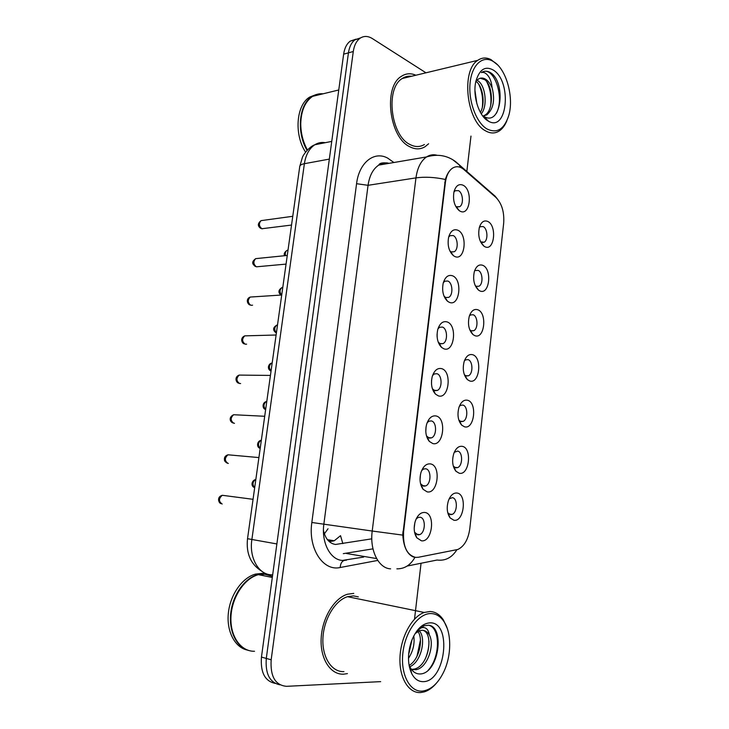 <?xml version="1.0" encoding="UTF-8"?>
<svg xmlns="http://www.w3.org/2000/svg" width="729" height="729" viewBox="0 0 729 729"><rect width="100%" height="100%" fill="white"/><g stroke="black" fill="none" stroke-linecap="round" stroke-linejoin="round"><path stroke-width="1.09" d="M462.286 446.348C472.428 447.971 469.33 475.755 459.243 473.239L455.926 471.235C452.472 466.606 451.752 460.728 453.766 453.611C455.835 448.271 458.669 445.856 462.286 446.348M453.329 466.177L455.725 467.836L457.63 467.608C462.915 465.694 462.915 451.816 457.63 451.087L454.267 452.299M467.508 400.248C477.522 402.417 474.461 429.855 464.501 426.802L461.676 425.125C457.958 420.56 457.065 414.61 458.988 407.292C461.01 401.907 463.844 399.565 467.508 400.248M458.86 420.168L460.983 421.626L463.097 421.398C468.146 419.43 467.963 406.062 462.869 405.078L460.664 405.306L459.352 406.299M472.656 354.713C482.552 357.41 479.527 384.52 469.686 380.948L467.362 379.581C463.389 375.061 462.323 369.047 464.163 361.52C466.141 356.107 468.966 353.838 472.656 354.713M464.355 374.742L466.177 375.973L468.474 375.763C473.294 373.758 472.948 360.855 468.036 359.634L465.649 359.844L464.391 360.828M477.75 309.743C487.519 312.951 484.539 339.732 474.816 335.65L472.975 334.584C468.756 330.119 467.526 324.013 469.285 316.277C471.216 310.846 474.032 308.668 477.75 309.743M469.804 329.891L471.299 330.884L473.768 330.702C478.379 328.67 477.887 316.186 473.139 314.746L470.588 314.928L469.403 315.894M482.771 265.32C492.43 269.028 489.478 295.491 479.873 290.917L478.516 290.124C474.06 285.704 472.674 279.517 474.351 271.562C476.237 266.121 479.044 264.044 482.771 265.32M475.199 285.586L476.365 286.351L478.989 286.205C483.391 284.146 482.78 272.054 478.178 270.404L475.481 270.541M487.737 221.434C497.278 225.625 494.362 251.769 484.876 246.712L483.974 246.192C479.308 241.818 477.768 235.54 479.372 227.366C481.213 221.935 484.01 219.958 487.737 221.434M480.557 241.828L484.129 242.247C488.33 240.178 487.61 228.441 483.163 226.591L480.329 226.683L479.308 227.566M457.001 493.023C467.271 494.098 464.136 522.228 453.921 520.26L450.121 517.918C446.932 513.216 446.394 507.402 448.49 500.468C450.604 495.201 453.438 492.722 457.001 493.023M447.752 512.788L450.404 514.638L452.089 514.41C457.612 512.56 457.821 498.126 452.335 497.67L449.164 498.846M430.438 463.899C441.355 465.366 438.029 494.253 427.158 491.875L423.075 489.277C419.95 484.776 419.248 479.181 420.97 472.483C423.13 466.35 426.292 463.489 430.438 463.899M420.551 483.764L423.649 486.188L425.672 485.915C431.377 483.856 431.395 469.412 425.7 468.765L423.567 469.048L421.69 470.515M436.06 415.958C446.831 418.009 443.542 446.531 432.816 443.569L429.299 441.391C425.854 436.926 424.961 431.222 426.62 424.269C428.725 418.1 431.869 415.33 436.06 415.958M426.501 435.96L429.308 438.129L431.568 437.856C437.008 435.723 436.817 421.845 431.331 420.925L428.971 421.198L427.148 422.702M441.601 368.628C452.244 371.252 449 399.41 438.411 395.893L435.459 394.107C431.705 389.669 430.62 383.846 432.215 376.629C434.265 370.45 437.391 367.781 441.601 368.628M432.406 388.794L434.894 390.68L437.364 390.416C442.549 388.238 442.175 374.87 436.89 373.695L434.32 373.959L432.589 375.462M447.077 321.908C457.584 325.079 454.377 352.891 443.925 348.827L441.546 347.405C437.482 342.994 436.215 337.053 437.746 329.572C439.742 323.394 442.858 320.833 447.077 321.908M438.266 342.247L440.407 343.824L443.077 343.587C448.016 341.382 447.478 328.478 442.385 327.057L439.614 327.294L437.983 328.779M452.481 275.772C462.86 279.489 459.689 306.955 449.365 302.344L447.542 301.268C443.196 296.894 441.756 290.835 443.223 283.08C445.173 276.92 448.253 274.478 452.481 275.772M444.079 296.293L445.856 297.569L448.7 297.368C453.402 295.136 452.727 282.661 447.806 281.011L444.863 281.212L443.341 282.642M457.821 230.209C468.064 234.456 464.938 261.583 454.75 256.462L453.456 255.706C448.845 251.359 447.232 245.181 448.636 237.153C450.531 231.011 453.593 228.706 457.821 230.209M449.848 250.922L451.233 251.897L454.231 251.733C458.714 249.491 457.912 237.399 453.156 235.54L450.066 235.695L448.663 237.053M463.088 185.221C473.212 189.977 470.123 216.777 460.054 211.146L459.288 210.69C454.422 206.38 452.654 200.074 453.985 191.773C455.844 185.676 458.878 183.489 463.088 185.221M455.561 206.116L456.545 206.781L459.68 206.681C463.945 204.439 463.052 192.693 458.441 190.643L455.215 190.734L453.93 192M424.752 512.46C435.805 513.334 432.434 542.586 421.426 540.8L416.788 537.774C413.972 533.245 413.471 527.75 415.266 521.29C417.48 515.203 420.642 512.259 424.752 512.46M414.564 532.243L417.917 534.886L419.685 534.621C425.654 532.635 425.918 517.572 419.995 517.235L418.109 517.499L416.195 518.902M450.832 252.753L450.996 252.225M445.209 298.535L445.419 297.979M439.487 344.853L439.724 344.307M433.664 391.719L433.919 391.2M427.75 439.15L428.014 438.667M420.487 474.388L420.032 479.728M426.046 426.839L425.809 431.723M431.568 380.091L431.513 384.128M437.063 334.329L437.108 336.743M414.865 522.702L414.19 528.197M418.391 557.266L415.776 557.412C406.855 555.152 402.8 546.531 403.611 531.55L445.373 182.605C446.321 175.634 448.709 170.814 452.545 168.135C456.272 165.875 460.045 166.349 463.881 169.547L495.902 197.413C501.853 203.5 504.441 212.13 503.666 223.311L469.795 528.662C468.264 539.369 464.291 546.303 457.885 549.456L418.391 557.266M323.448 530.43C325.407 538.849 329.435 543.533 335.531 544.463L371.799 538.84M342.849 543.606L340.525 535.678L334.256 540.763L329.326 541.693M328.032 528.762L324.359 533.838M343.632 674.17L347.432 673.614L343.632 674.17C330.492 674.881 320.095 658.861 321.161 638.458C322.081 618.074 334.174 598.208 347.396 594.244C334.174 598.208 322.081 618.074 321.161 638.458C320.095 658.861 330.492 674.881 343.632 674.17M409.716 146.72C415.175 149.573 420.287 149.573 425.034 146.729L428.634 143.759L425.034 146.729C420.287 149.573 415.175 149.573 409.716 146.72C389.231 137.426 383.053 86.787 401.415 76.299C383.053 86.787 389.231 137.426 409.716 146.72M414.719 557.257L413.042 556.856C407.064 554.004 403.647 546.759 402.782 535.113L445.364 179.471C447.023 174.067 449.401 170.285 452.499 168.144M360.718 37.826L355.032 39.758C351.542 42.41 349.346 46.774 348.444 52.843L266.295 658.424C265.192 673.851 269.748 682.645 279.954 684.832C269.748 682.645 265.192 673.851 266.295 658.424L348.444 52.843C349.346 46.774 351.542 42.41 355.032 39.758L360.718 37.826M353.756 593.379L347.396 594.244L353.756 593.379M415.894 75.224C410.755 73 405.935 73.356 401.415 76.299C405.935 73.356 410.755 73 415.894 75.224M425.964 72.8L372.355 38.573C367.872 35.821 363.707 35.757 359.871 38.382C356.381 41.043 354.185 45.417 353.283 51.513L271.17 659.791C270.158 676.412 275.27 685.26 286.506 686.326L380.666 681.633M414.519 619.112L421.052 563.253M466.833 171.525L470.98 136.077M411.129 76.372L410.664 76.18L411.129 76.372M355.907 39.193L350.239 41.125C346.74 43.767 344.544 48.114 343.641 54.165L261.456 657.075C260.353 672.402 264.9 681.168 275.106 683.374M402.791 535.368L403.328 536.125M402.763 533.947L403.356 534.913M402.827 532.516L403.456 533.109M431.176 613.563C418.938 612.998 405.37 631.177 402.927 652.592C400.294 674.006 409.707 692.158 422.282 691.11C431.012 690.008 438.275 683.383 444.061 671.218C451.588 655.025 451.579 632.936 444.043 621.691C440.608 616.506 436.325 613.791 431.176 613.563M447.251 628.407L443.442 620.014C439.86 614.593 435.386 611.749 430.001 611.494L424.223 612.46C412.022 616.616 400.85 636.727 399.984 657.166C398.991 677.642 408.568 693.516 420.679 692.55L424.26 691.894C428.515 690.573 432.516 687.729 436.243 683.374M358.331 596.878L353.437 595.885L347.56 596.686C335.149 600.377 323.813 618.994 322.929 638.085C321.917 657.194 331.631 672.247 343.951 671.619M270.35 574.981L265.137 573.933L258.412 574.662C244.552 578.234 231.922 597.051 230.975 616.561C229.881 636.08 240.752 651.653 254.521 651.27M272.464 576.366L264.827 574.27L259.005 574.78M269.83 574.871L264.627 573.832L257.902 574.552C244.99 577.924 232.979 594.427 230.792 612.67C228.505 630.913 236.542 647.407 248.799 650.505M266.103 573.978L262.303 573.368L255.578 574.087C242.502 577.486 230.382 594.335 228.396 612.77C226.309 631.205 234.838 647.562 247.395 650.077M413.771 635.925C414.856 643.743 413.088 651.225 408.468 658.36M412.04 639.679L408.65 653.977M418.118 629.783L419.057 630.621M419.257 630.831C426.538 638.048 421.28 662.57 409.379 666.917M417.936 631.442C423.631 639.114 419.312 659.745 409.087 665.449M422.948 630.33C434.019 633.291 428.889 666.096 414.245 669.085L416.414 669.641C427.686 667.354 434.721 645.028 429.563 635.333L429.354 634.932C427.467 631.906 425.071 630.357 422.182 630.284L419.549 630.731L415.138 633.519M416.414 669.641L411.621 669.623M414.245 669.085L411.448 669.386M410.555 669.249L409.898 668.94M411.757 673.696C414.692 679.136 418.555 681.788 423.367 681.651C445.656 681.56 452.29 621.855 430.11 622.848C422.629 623.259 416.505 629.118 411.748 640.436C407.411 652.947 407.411 664.037 411.757 673.696L409.908 666.853C412.231 671.318 415.32 673.687 419.193 673.951C438.639 675.127 445.446 626.43 428.524 625.236L424.087 625.774L416.906 630.968M416.56 631.387C419.366 628.179 422.137 626.976 424.843 627.787C427.203 628.571 428.707 630.949 429.354 634.932M429.144 625.373C440.416 628.389 440.352 657.312 428.142 670.306M428.98 641.11C428.989 647.343 427.704 653.394 425.116 659.244M420.46 639.971L416.979 656.3M411.994 639.798L408.978 653.275M494.453 62.211L492.23 60.871C481.869 55.413 471.426 65.738 470.014 83.78C468.465 101.741 476.42 122.645 486.808 128.869C496.85 133.835 504.149 129.452 508.696 115.72C514.045 98.196 506.855 70.449 494.453 62.211M497.515 64.817L490.954 59.587C486.261 57.263 481.86 57.518 477.741 60.352C460.947 70.412 466.551 121.05 485.268 130.682C490.271 133.635 494.945 133.717 499.292 130.938C502.436 128.823 504.951 125.434 506.855 120.768M411.557 76.263C408.249 75.834 405.151 76.581 402.271 78.504C385.058 88.3 390.78 135.731 409.99 144.506C415.129 147.203 419.931 147.212 424.406 144.524M323.075 93.795C319.338 93.449 315.848 94.296 312.595 96.356C305.077 101.623 301.132 110.753 300.749 123.72C300.804 133.216 303.036 141.973 307.438 149.983M321.626 94.15L313.552 96.119M300.758 125.033C300.913 131.903 302.298 138.483 304.904 144.77M317.37 94.241L312.085 96.474C298.926 104.074 296.229 132.405 307.082 150.365M320.25 94.488L318.336 94.415M315.967 94.624L309.77 97.039C296.22 104.821 293.896 134.4 305.569 152.151M474.953 90.414L476.857 103.718M477.039 80.226L478.397 81.101C485.459 86.14 487.865 105.924 481.277 113.87M476.064 81.393L476.292 81.575C482.689 86.295 485.66 103.354 480.402 112.394M480.247 78.222L484.739 79.68C493.086 85.566 494.098 110.453 484.676 115.319L486.79 114.9C493.278 109.177 495.1 100.338 492.266 88.382L492.093 87.863C490.462 83.981 488.403 81.165 485.915 79.415C483.227 77.657 480.675 77.566 478.288 79.16L477.222 80.053M486.79 114.9L482.78 116.057M484.676 115.319L483.136 116.048M483.582 116.157L484.065 116.458C500.723 126.773 506.145 85.284 491.929 73.665L491.146 73.091C487.719 70.795 484.457 70.622 481.368 72.563C483.774 71.852 486.143 73.1 488.476 76.317C490.435 79.069 491.638 82.924 492.093 87.863M487.737 120.75L488.321 121.096C507.256 132.769 512.305 81.994 493.542 70.203C485.423 65.592 479.564 69.2 475.964 81.019C472.356 94.916 478.579 115.51 487.737 120.75M483.819 71.46C494.626 68.326 504.741 97.896 496.349 113.36M486.817 81.867C490.407 89.193 491.665 97.258 490.59 106.07M478.634 84.081C482.042 91.125 483.272 98.852 482.334 107.272M445.373 182.605L444.699 182.697M403.611 531.55L402.927 531.45M332.661 541.155L328.05 540.417M386.844 163.715L386.99 162.804M377.75 560.428L340.188 567.508C323.12 571.618 307.92 548.445 311.839 522.483L356.572 183.699L368.054 185.312L323.876 524.042C321.188 542.504 330.328 559.963 342.43 560.428L363.653 557.074M356.572 183.699C359.078 162.458 374.314 150.611 387.728 158.147L393.897 162.512M389.149 163.323C385.495 162.494 382.032 163.077 378.752 165.1C373.048 168.928 369.475 175.662 368.054 185.312L415.958 177.885C417.371 167.852 420.897 160.872 426.538 156.935C429.846 154.821 433.336 154.256 437.017 155.25M396.877 568.839C404.522 568.939 410.545 565.093 414.965 557.302M445.364 179.471C434.794 177.183 424.989 176.655 415.958 177.885L372.218 531.031L402.782 535.113M495.693 197.231L489.359 191.135M407.147 566.05L437.081 560.027C445.31 561.066 451.898 557.658 456.855 549.794M460.564 167.433L459.297 164.964L452.718 159.678M390.616 568.839C378.633 568.465 369.548 550.322 372.218 531.031L311.839 522.483M353.283 51.513L343.641 54.165M271.17 659.791L261.456 657.075M340.188 567.508C340.598 562.515 342.666 560.082 346.393 560.218M343.295 553.648L372.984 548.846M376.611 558.56L346.466 553.502M325.252 142.693C321.535 142.055 318.044 142.747 314.782 144.779C309.242 148.488 305.779 154.794 304.385 163.697L251.851 539.697C249.045 557.685 258.585 574.516 271.215 574.798L272.673 574.826M276.874 543.943L247.523 538.695M262.085 571.445C250.803 564.519 245.946 553.621 247.523 538.731L299.774 166.312C300.093 165.1 301.624 164.225 304.385 163.697L329.335 159.104M331.75 141.399L314.782 144.779C308.868 146.857 303.027 155.177 302.389 157.409L299.737 166.558M224.505 495.583L222.299 495.292C218.6 498.563 218.554 501.47 222.163 504.021M255.843 479.427L255.633 479.482C252.48 481.924 252.161 484.639 254.685 487.646M230.154 454.987L227.986 454.796C224.496 458.003 224.505 460.874 228.022 463.416L228.323 463.444M235.722 414.828L233.626 414.728C230.328 417.872 230.391 420.715 233.818 423.248L234.501 423.285M241.235 375.107L239.212 375.089C236.096 378.169 236.214 380.975 239.559 383.509L240.606 383.527M246.675 335.805L244.753 335.859C241.809 338.885 241.964 341.664 245.236 344.197L246.63 344.17M261.346 440.207L260.991 440.298C258.002 442.694 257.738 445.373 260.207 448.335M266.787 401.387L266.295 401.524C263.461 403.875 263.251 406.509 265.666 409.434M272.181 362.978L271.562 363.142C268.873 365.448 268.709 368.054 271.06 370.943M252.07 296.931L250.247 297.049C247.459 300.011 247.66 302.763 250.849 305.296L252.562 305.196M257.401 258.467L255.688 258.64C253.063 261.547 253.3 264.272 256.398 266.814L286.05 264.108M262.686 220.413L261.082 220.632C258.595 223.475 258.868 226.181 261.902 228.724L291.527 225.061M277.512 324.97L276.774 325.161C274.232 327.421 274.113 329.982 276.409 332.852M282.788 287.344L281.95 287.563C279.59 289.659 279.453 292.147 281.549 295.026M288.019 250.111L287.071 250.339C285.495 251.405 284.984 253.163 285.531 255.624M454.55 467.344L457.63 467.608M460.108 421.262L463.097 421.398M465.603 375.736L468.474 375.763M471.034 330.775L473.768 330.702M476.401 286.36L478.989 286.205M481.687 242.484L484.129 242.247M448.927 514.018L452.089 514.41M422.146 485.56L425.672 485.915M428.151 437.646L431.568 437.856M434.092 390.343L437.364 390.416M439.952 343.641L443.077 343.587M445.747 297.523L448.7 297.368M451.461 251.988L454.231 251.733M457.092 207.009L459.68 206.681M416.077 534.111L419.685 534.621M334.256 540.763L327.439 539.679M415.02 532.981L416.788 537.774M456.062 206.498L459.288 210.69M450.431 251.423L453.456 255.706M444.717 296.894L447.542 301.268M438.922 342.931L441.546 347.405M433.053 389.55L435.459 394.107M427.112 436.762L429.299 441.391M421.098 484.566L423.075 489.277M448.034 513.17L450.121 517.918M480.812 242.019L483.974 246.192M475.518 285.85L478.516 290.124M470.159 330.21L472.975 334.584M464.728 375.116L467.362 379.581M459.224 420.569L461.676 425.125M453.657 466.578L455.926 471.235M387.992 163.105C382.597 162.403 379.517 163.068 378.752 165.1L426.538 156.935C437.373 153.737 447.077 155.313 455.652 161.674L494.991 196.046L497.178 198.671M359.871 38.382L350.239 41.125M402.782 533.346L403.283 534.822M221.106 503.648C218.791 503.393 216.313 496.932 222.299 495.292L253.054 499.31M255.833 479.509L255.633 479.482C251.286 480.712 250.721 486.516 254.658 487.628M227.156 463.106C225.215 461.931 224.322 460.837 224.459 459.817C224.104 457.356 225.279 455.68 227.986 454.796L258.904 457.575M232.998 422.957C229.936 421.936 228.35 417.261 233.626 414.728L264.7 416.277M238.647 383.199C235.923 382.543 234.173 376.884 239.212 375.089L270.432 375.426M244.242 343.869C242.028 343.468 239.622 338.083 244.753 335.859L276.109 335.012M261.328 440.325L260.991 440.298C256.717 441.337 256.471 447.506 260.198 448.362M266.768 401.542L266.295 401.524C261.902 402.727 262.358 408.978 265.62 409.488M272.154 363.142L271.562 363.142C268.354 363.88 266.75 369.129 270.924 371.006M347.56 596.686L424.223 612.46M258.412 574.662L272.309 577.468M255.578 574.087L257.902 574.552M444.043 621.691L443.442 620.014M492.23 60.871L490.954 59.587M402.271 78.504L477.741 60.352M312.595 96.356L338.757 89.977M309.77 97.039L312.085 96.474M484.065 116.458L488.321 121.096M249.783 304.959C247.003 303.647 245.892 298.635 250.247 297.049L281.713 295.017M255.268 266.459C253.564 264.682 250.22 262.786 255.688 258.64L287.272 255.451M262.185 228.824L261.693 228.742M260.7 228.377C257.455 226.008 257.583 223.429 261.082 220.632L292.757 216.294M277.494 325.134L276.774 325.161C272.764 327.622 272.564 330.21 276.182 332.916M282.77 287.499L281.95 287.563C278.25 290.078 277.959 292.575 281.066 295.054M288.001 250.247L287.071 250.339C284.438 252.216 283.608 254.011 284.602 255.715"/></g></svg>
